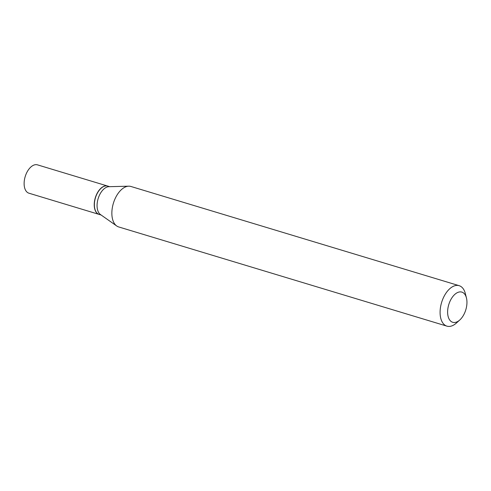 <?xml version="1.0" encoding="UTF-8"?>
<svg xmlns="http://www.w3.org/2000/svg" width="491" height="491" viewBox="0 0 491 491"><rect width="100%" height="100%" fill="white"/><g stroke="black" fill="none" stroke-linecap="round" stroke-linejoin="round"><path stroke-width="0.74" d="M107.664 186.064A14.804 8.365 106.8 0 0 107.597 186.04L37.476 164.853A14.804 8.365 106.8 0 0 25.059 177.048A14.804 8.365 106.8 0 0 28.914 193.19L99.029 214.383A14.804 8.365 106.8 0 0 99.102 214.401M107.597 186.04A14.804 8.365 106.8 0 0 95.174 198.235A14.804 8.365 106.8 0 0 99.029 214.383M109.683 186.672L107.738 186.083A14.804 8.365 106.8 0 0 101.091 188.274A14.804 8.365 106.8 0 0 95.315 198.278A14.804 8.365 106.8 0 0 94.849 208.921A14.804 8.365 106.8 0 0 99.17 214.42L101.115 215.009M466.45 297.963L465.327 293.538A21.138 11.944 106.8 0 0 459.159 285.682L130.931 186.476A21.138 11.944 106.8 0 0 128.728 186.187L108.879 186.697A14.804 8.365 106.8 0 0 98.004 199.094A14.804 8.365 106.8 0 0 100.459 214.549L116.705 225.964A21.138 11.944 106.8 0 0 118.699 226.946L446.933 326.147A21.138 11.944 106.8 0 0 456.415 323.029L459.803 319.966A15.767 8.906 106.8 0 0 465.953 309.299A15.767 8.906 106.8 0 0 466.45 297.963A15.767 8.906 106.8 0 0 457.937 292.378A15.767 8.906 106.8 0 0 448.621 305.095A15.767 8.906 106.8 0 0 449.811 320.157A15.767 8.906 106.8 0 0 459.803 319.966M101.036 188.323A14.626 8.261 106.8 0 0 100.98 188.372A14.626 8.261 106.8 0 0 95.272 198.26A14.626 8.261 106.8 0 0 94.812 208.773A14.626 8.261 106.8 0 0 94.831 208.847M459.159 285.682A21.138 11.944 106.8 0 0 441.427 303.1A21.138 11.944 106.8 0 0 446.933 326.147M128.728 186.187A21.138 11.944 106.8 0 0 113.2 203.894A21.138 11.944 106.8 0 0 116.705 225.964"/></g></svg>
